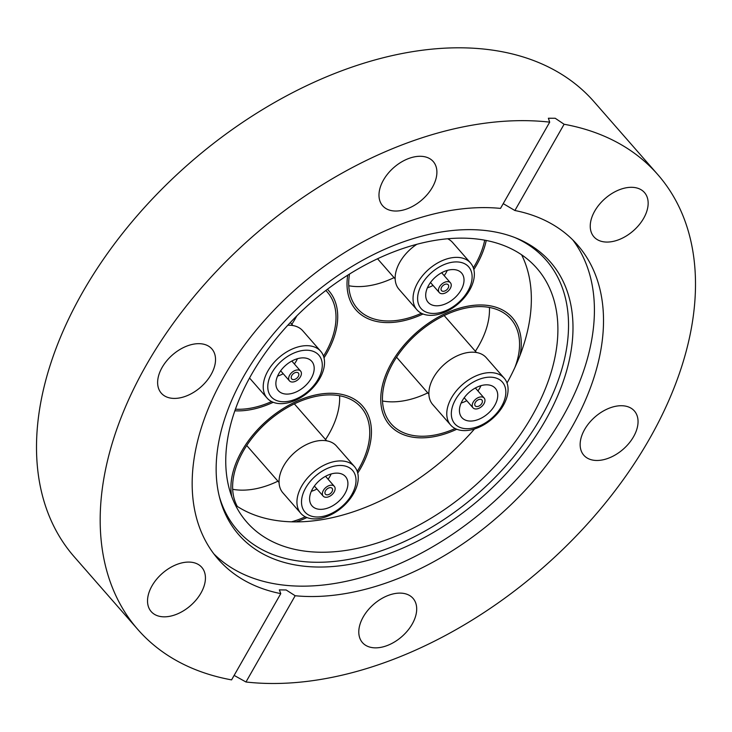 <?xml version="1.0" encoding="UTF-8"?>
<svg xmlns="http://www.w3.org/2000/svg" width="732" height="732" viewBox="0 0 732 732"><rect width="100%" height="100%" fill="white"/><g stroke="black" fill="none" stroke-linecap="round" stroke-linejoin="round"><path stroke-width="1.1" d="M521.632 254.837A192.726 122.857 -41.2 0 1 507.02 383.01M243.783 376.202A207.055 131.998 -41.2 0 1 517.012 238.422A207.055 131.998 -41.2 0 1 545.377 420.488A207.055 131.998 -41.2 0 1 362.532 561.718A207.055 131.998 -41.2 0 1 219.801 498.437A207.055 131.998 -41.2 0 1 243.783 376.202M515.026 237.625A205.079 130.735 -41.2 0 1 541.177 417.13A205.079 130.735 -41.2 0 1 361.407 556.686A205.079 130.735 -41.2 0 1 219.28 496.369M572.744 239.867A238.687 152.155 -41.2 0 1 562.569 417.194A238.687 152.155 -41.2 0 1 213.835 553.868M171.096 398.181A33.608 21.42 138.8 0 0 206.479 381.216A33.608 21.42 138.8 0 0 211.868 348.917A33.608 21.42 138.8 0 0 202.059 343.903A33.608 21.42 138.8 0 0 166.676 360.876A33.608 21.42 138.8 0 0 161.287 393.166A33.608 21.42 138.8 0 0 171.096 398.181M392.462 210.798A33.608 21.42 138.8 0 0 427.845 193.834A33.608 21.42 138.8 0 0 433.234 161.534A33.608 21.42 138.8 0 0 423.416 156.52A33.608 21.42 138.8 0 0 388.033 173.484A33.608 21.42 138.8 0 0 382.653 205.784A33.608 21.42 138.8 0 0 392.462 210.798M643.675 218.282A33.608 21.42 138.8 0 0 644.489 192.562A33.608 21.42 138.8 0 0 594.723 211.09A33.608 21.42 138.8 0 0 593.908 236.811A33.608 21.42 138.8 0 0 643.675 218.282M593.615 460.236A33.608 21.42 138.8 0 0 629.008 443.263A33.608 21.42 138.8 0 0 634.388 410.972A33.608 21.42 138.8 0 0 624.579 405.958A33.608 21.42 138.8 0 0 589.196 422.922A33.608 21.42 138.8 0 0 583.807 455.222A33.608 21.42 138.8 0 0 593.615 460.236M372.259 647.619A33.608 21.42 138.8 0 0 407.642 630.655A33.608 21.42 138.8 0 0 413.031 598.355A33.608 21.42 138.8 0 0 403.222 593.341A33.608 21.42 138.8 0 0 367.839 610.305A33.608 21.42 138.8 0 0 362.45 642.605A33.608 21.42 138.8 0 0 372.259 647.619M200.952 593.048A33.608 21.42 138.8 0 0 201.767 567.327A33.608 21.42 138.8 0 0 152.009 585.856A33.608 21.42 138.8 0 0 151.185 611.577A33.608 21.42 138.8 0 0 200.952 593.048M503.223 203.633L514.898 210.514A238.687 152.155 -41.2 0 1 577.475 244.909A238.687 152.155 -41.2 0 1 571.674 427.598A238.687 152.155 -41.2 0 1 295.17 595.738L286.148 589.974L279.34 589.873L280.777 593.625A238.687 152.155 -41.2 0 1 218.2 559.23A238.687 152.155 -41.2 0 1 224.01 376.541A238.687 152.155 -41.2 0 1 500.505 208.4L549.705 122.143A345.431 220.204 138.8 0 0 146.272 365.122A345.431 220.204 138.8 0 0 137.863 629.52A345.431 220.204 138.8 0 0 231.577 679.882L280.777 593.625M234.13 675.398L245.97 681.995A345.431 220.204 138.8 0 0 649.412 439.017A345.431 220.204 138.8 0 0 657.812 174.619L594.137 101.84A345.431 220.204 138.8 0 0 82.588 292.343A345.431 220.204 138.8 0 0 74.188 556.732L137.863 629.52M251.46 374.583A192.726 122.857 -41.2 0 1 536.876 268.287A192.726 122.857 -41.2 0 1 532.182 415.803A192.726 122.857 -41.2 0 1 246.775 522.099A192.726 122.857 -41.2 0 1 251.46 374.583M474.51 428.97A192.726 122.857 -41.2 0 1 235.466 505.208M549.705 122.143L548.36 118.236L555.204 118.255L564.107 124.257L514.898 210.514M657.812 174.619A345.431 220.204 138.8 0 0 564.107 124.257M245.97 681.995L295.17 595.738M360.565 468.434A81.536 51.981 -41.2 0 1 357.728 473.11A81.536 51.981 -41.2 0 0 371.216 436.839A81.536 51.981 -41.2 0 0 362.55 406.022A81.536 51.981 -41.2 0 1 360.565 468.434M306.946 517.551A81.536 51.981 -41.2 0 1 296.167 521.87A81.536 51.981 -41.2 0 0 306.946 517.551M231.797 496.735A81.536 51.981 -41.2 0 1 241.798 450.994A81.536 51.981 -41.2 0 1 362.55 406.022L362.55 406.022A81.536 51.981 -41.2 0 0 286.258 406.69A81.536 51.981 -41.2 0 0 231.138 482.598A81.536 51.981 -41.2 0 0 231.797 496.735M326.838 353.181A81.536 51.981 -41.2 0 1 324.011 357.857A81.536 51.981 -41.2 0 0 328.824 290.769A81.536 51.981 -41.2 0 1 326.838 353.181M273.219 402.289A81.536 51.981 -41.2 0 1 234.844 410.808A81.536 51.981 -41.2 0 0 261.791 406.827A81.536 51.981 -41.2 0 0 273.219 402.289M476.669 264.883A81.536 51.981 -41.2 0 1 473.833 269.559A81.536 51.981 -41.2 0 0 486.231 240.499A81.536 51.981 -41.2 0 1 476.669 264.883M423.05 313.991A81.536 51.981 -41.2 0 1 355.917 309.856A81.536 51.981 -41.2 0 1 347.718 275.214A81.536 51.981 -41.2 0 0 347.243 279.048A81.536 51.981 -41.2 0 0 355.917 309.856L355.917 309.856A81.536 51.981 -41.2 0 0 423.05 313.991M456.768 429.245A81.536 51.981 -41.2 0 1 389.634 425.109A81.536 51.981 -41.2 0 1 391.62 362.697A81.536 51.981 -41.2 0 1 512.373 317.725A81.536 51.981 -41.2 0 1 520.059 355.24A81.536 51.981 -41.2 0 0 512.373 317.725L512.373 317.725A81.536 51.981 -41.2 0 0 456.667 309.05A81.536 51.981 -41.2 0 0 391.904 362.212A81.536 51.981 -41.2 0 0 389.634 425.109L389.634 425.109A81.536 51.981 -41.2 0 0 445.34 433.783A81.536 51.981 -41.2 0 0 456.768 429.245M327.433 289.277A81.536 51.981 -41.2 0 1 328.824 290.769L328.824 290.769A81.536 51.981 -41.2 0 0 327.433 289.277M339.602 395.747A79.559 50.718 -41.2 0 1 339.438 403.003A79.559 50.718 -41.2 0 1 325.539 439.529M237.314 506.425A79.559 50.718 -41.2 0 1 232.84 482.04A79.559 50.718 -41.2 0 1 286.615 407.971A79.559 50.718 -41.2 0 1 361.059 407.331A79.559 50.718 -41.2 0 1 369.523 437.388A79.559 50.718 -41.2 0 1 357.225 471.408M279.057 482.461L247.288 446.154A31.632 20.157 -41.2 0 1 246.748 445.486M300.815 513.342L282.927 492.883A35.584 22.683 -41.2 0 1 279.139 479.442A35.584 22.683 -41.2 0 1 303.194 446.319A35.584 22.683 -41.2 0 1 336.482 446.035L354.38 466.485A35.584 22.683 -41.2 0 1 358.158 479.927A35.584 22.683 -41.2 0 1 334.112 513.05A35.584 22.683 -41.2 0 1 300.815 513.342A35.584 22.683 -41.2 0 1 297.036 499.901A35.584 22.683 -41.2 0 1 321.083 466.778A35.584 22.683 -41.2 0 1 354.38 466.485M355.926 482.361A31.632 20.157 -41.2 0 1 326.554 515.429A31.632 20.157 -41.2 0 1 301.593 500.112A31.632 20.157 -41.2 0 1 330.956 467.043A31.632 20.157 -41.2 0 1 355.926 482.361M309.654 497.476A22.235 14.173 -41.2 0 1 324.688 476.779A22.235 14.173 -41.2 0 1 345.495 476.596A22.235 14.173 -41.2 0 1 347.856 484.996A22.235 14.173 -41.2 0 1 332.822 505.702A22.235 14.173 -41.2 0 1 312.024 505.876A22.235 14.173 -41.2 0 1 309.654 497.476M335.119 489.159A7.412 4.721 -41.2 0 1 330.114 496.058A7.412 4.721 -41.2 0 1 323.178 496.122A7.412 4.721 -41.2 0 1 322.391 493.313A7.412 4.721 -41.2 0 1 327.396 486.414A7.412 4.721 -41.2 0 1 334.332 486.359A7.412 4.721 -41.2 0 1 335.119 489.159M324.935 492.49A4.447 2.837 -41.2 0 1 327.945 488.345A4.447 2.837 -41.2 0 1 332.099 488.308A4.447 2.837 -41.2 0 1 332.575 489.992A4.447 2.837 -41.2 0 1 329.574 494.127A4.447 2.837 -41.2 0 1 325.411 494.164A4.447 2.837 -41.2 0 1 324.935 492.49M331.148 473.97A22.235 14.173 -41.2 0 1 328.092 479.222M316.938 488.985A22.235 14.173 -41.2 0 1 311.32 491.309M294.31 403.881A31.632 20.157 -41.2 0 1 294.895 404.503L326.664 440.81M277.931 481.18A79.559 50.718 -41.2 0 1 232.675 489.296M305.317 516.819A79.559 50.718 -41.2 0 1 291.537 521.806M394.036 277.629A79.559 50.718 -41.2 0 1 348.78 285.745M484.694 240.206A79.559 50.718 -41.2 0 1 473.329 267.857M421.422 313.269A79.559 50.718 -41.2 0 1 357.408 308.547A79.559 50.718 -41.2 0 1 348.944 278.489A79.559 50.718 -41.2 0 1 349.512 274.088M416.92 309.792A35.584 22.683 -41.2 0 1 413.141 296.341A35.584 22.683 -41.2 0 1 437.187 263.218A35.584 22.683 -41.2 0 1 470.484 262.934A35.584 22.683 -41.2 0 1 474.263 276.376A35.584 22.683 -41.2 0 1 450.217 309.499A35.584 22.683 -41.2 0 1 416.92 309.792L399.032 289.332A35.584 22.683 -41.2 0 1 395.243 275.891A35.584 22.683 -41.2 0 1 416.709 244.378M447.691 238.797A35.584 22.683 -41.2 0 1 452.586 242.475L470.484 262.934M417.697 296.561A31.632 20.157 -41.2 0 1 447.06 263.493A31.632 20.157 -41.2 0 1 472.03 278.81A31.632 20.157 -41.2 0 1 442.659 311.878A31.632 20.157 -41.2 0 1 417.697 296.561M447.252 270.419A22.235 14.173 -41.2 0 1 444.196 275.671M433.042 285.434A22.235 14.173 -41.2 0 1 427.424 287.758M463.96 281.445A22.235 14.173 -41.2 0 1 448.926 302.151A22.235 14.173 -41.2 0 1 428.128 302.325A22.235 14.173 -41.2 0 1 425.759 293.925A22.235 14.173 -41.2 0 1 440.792 273.219A22.235 14.173 -41.2 0 1 461.599 273.045A22.235 14.173 -41.2 0 1 463.96 281.445M438.495 289.762A7.412 4.721 -41.2 0 1 443.5 282.863A7.412 4.721 -41.2 0 1 450.436 282.799A7.412 4.721 -41.2 0 1 451.232 285.608A7.412 4.721 -41.2 0 1 446.218 292.507A7.412 4.721 -41.2 0 1 439.282 292.562A7.412 4.721 -41.2 0 1 438.495 289.762M448.679 286.441A4.447 2.837 -41.2 0 1 445.678 290.577A4.447 2.837 -41.2 0 1 441.515 290.613A4.447 2.837 -41.2 0 1 441.039 288.93A4.447 2.837 -41.2 0 1 444.05 284.794A4.447 2.837 -41.2 0 1 448.204 284.757A4.447 2.837 -41.2 0 1 448.679 286.441M296.78 315.922A79.559 50.718 -41.2 0 1 291.821 324.276M325.85 290.485A79.559 50.718 -41.2 0 1 327.332 292.077A79.559 50.718 -41.2 0 1 323.507 356.155M271.599 401.566A79.559 50.718 -41.2 0 1 261.928 405.318A79.559 50.718 -41.2 0 1 235.42 409.188M291.4 401.877A35.584 22.683 -41.2 0 1 267.098 398.089A35.584 22.683 -41.2 0 1 268.086 370.639A35.584 22.683 -41.2 0 1 296.35 347.444A35.584 22.683 -41.2 0 1 320.653 351.232A35.584 22.683 -41.2 0 1 319.664 378.673A35.584 22.683 -41.2 0 1 291.4 401.877M292.837 400.175A31.632 20.157 -41.2 0 1 267.866 384.858A31.632 20.157 -41.2 0 1 297.229 351.79A31.632 20.157 -41.2 0 1 322.199 367.107A31.632 20.157 -41.2 0 1 292.837 400.175M297.43 358.717A22.235 14.173 -41.2 0 1 294.374 363.969M283.211 373.732A22.235 14.173 -41.2 0 1 278.444 375.8A22.235 14.173 -41.2 0 1 277.602 376.056M296.579 358.973A22.235 14.173 -41.2 0 1 311.768 361.343A22.235 14.173 -41.2 0 1 311.155 378.49A22.235 14.173 -41.2 0 1 293.486 392.993A22.235 14.173 -41.2 0 1 278.297 390.623A22.235 14.173 -41.2 0 1 278.91 373.476A22.235 14.173 -41.2 0 1 296.579 358.973M294.52 381.656A7.412 4.721 -41.2 0 1 289.451 380.86A7.412 4.721 -41.2 0 1 289.662 375.15A7.412 4.721 -41.2 0 1 295.545 370.31A7.412 4.721 -41.2 0 1 300.614 371.106A7.412 4.721 -41.2 0 1 300.404 376.824A7.412 4.721 -41.2 0 1 294.52 381.656M295.344 372.579A4.447 2.837 -41.2 0 1 298.382 373.055A4.447 2.837 -41.2 0 1 298.263 376.486A4.447 2.837 -41.2 0 1 294.722 379.386A4.447 2.837 -41.2 0 1 291.684 378.911A4.447 2.837 -41.2 0 1 291.812 375.479A4.447 2.837 -41.2 0 1 295.344 372.579M287.822 325.237A35.584 22.683 -41.2 0 1 302.755 330.773L320.653 351.232M427.762 392.883A79.559 50.718 -41.2 0 1 415.392 397.888A79.559 50.718 -41.2 0 1 382.497 400.999M455.148 428.522A79.559 50.718 -41.2 0 1 445.477 432.273A79.559 50.718 -41.2 0 1 391.126 423.81A79.559 50.718 -41.2 0 1 393.331 362.432A79.559 50.718 -41.2 0 1 456.53 310.56A79.559 50.718 -41.2 0 1 510.881 319.033A79.559 50.718 -41.2 0 1 514.88 367.51M444.141 315.584A31.632 20.157 -41.2 0 1 444.727 316.206L476.486 352.513M450.647 425.045L432.749 404.586A35.584 22.683 -41.2 0 1 433.737 377.145A35.584 22.683 -41.2 0 1 462.002 353.949A35.584 22.683 -41.2 0 1 486.304 357.728L504.202 378.188A35.584 22.683 -41.2 0 1 503.213 405.629A35.584 22.683 -41.2 0 1 474.949 428.833A35.584 22.683 -41.2 0 1 450.647 425.045A35.584 22.683 -41.2 0 1 451.635 397.595A35.584 22.683 -41.2 0 1 479.899 374.4A35.584 22.683 -41.2 0 1 504.202 378.188M480.778 378.746A31.632 20.157 -41.2 0 1 505.748 394.063A31.632 20.157 -41.2 0 1 476.386 427.131A31.632 20.157 -41.2 0 1 451.415 411.814A31.632 20.157 -41.2 0 1 480.778 378.746M466.76 400.688A22.235 14.173 -41.2 0 1 461.993 402.756A22.235 14.173 -41.2 0 1 461.151 403.012M477.035 419.948A22.235 14.173 -41.2 0 1 461.846 417.579A22.235 14.173 -41.2 0 1 462.459 400.431A22.235 14.173 -41.2 0 1 480.128 385.929A22.235 14.173 -41.2 0 1 495.317 388.299A22.235 14.173 -41.2 0 1 494.704 405.446A22.235 14.173 -41.2 0 1 477.035 419.948M479.094 397.266A7.412 4.721 -41.2 0 1 484.163 398.062A7.412 4.721 -41.2 0 1 483.953 403.771A7.412 4.721 -41.2 0 1 478.069 408.612A7.412 4.721 -41.2 0 1 473 407.815A7.412 4.721 -41.2 0 1 473.211 402.106A7.412 4.721 -41.2 0 1 479.094 397.266M478.271 406.342A4.447 2.837 -41.2 0 1 475.233 405.867A4.447 2.837 -41.2 0 1 475.361 402.435A4.447 2.837 -41.2 0 1 478.893 399.535A4.447 2.837 -41.2 0 1 481.931 400.011A4.447 2.837 -41.2 0 1 481.802 403.442A4.447 2.837 -41.2 0 1 478.271 406.342M480.97 385.673A22.235 14.173 -41.2 0 1 477.923 390.925M428.888 394.164L397.119 357.857A31.632 20.157 -41.2 0 1 396.57 357.189M489.424 307.449A79.559 50.718 -41.2 0 1 475.37 351.232M323.178 496.122L314.376 486.057M334.332 486.359L325.539 476.294M450.436 282.799L441.643 272.743M439.282 292.562L430.48 282.506M395.161 278.91L377.566 258.799M267.098 398.089L249.539 378.014M289.451 380.86L280.658 370.804M300.614 371.106L291.812 361.041M292.937 325.557L290.32 322.556M484.163 398.062L475.361 387.997M473 407.815L464.207 397.76"/></g></svg>
